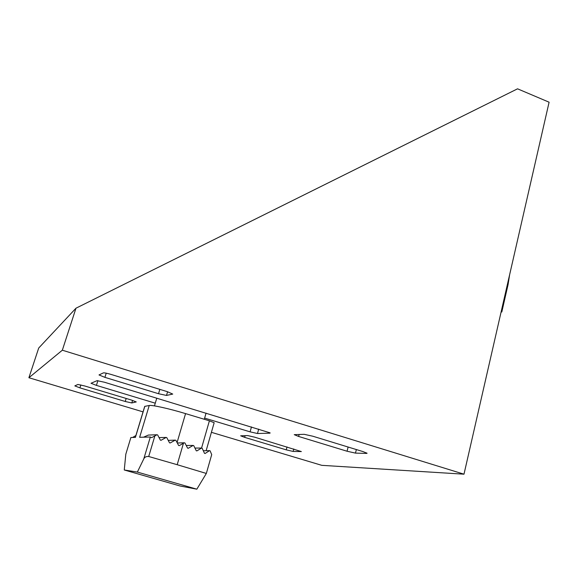 <?xml version="1.0" encoding="UTF-8"?>
<svg xmlns="http://www.w3.org/2000/svg" width="578" height="578" viewBox="0 0 578 578"><rect width="100%" height="100%" fill="white"/><g stroke="black" fill="none" stroke-linecap="round" stroke-linejoin="round"><path stroke-width="0.87" d="M206.339 473.447L177.193 464.705L183.45 443.261L184.288 442.784L184.931 442.972L187.59 448.109L188.226 448.297L193.124 445.436L193.746 445.624L196.253 450.739L196.86 450.919L201.57 448.058L202.163 448.246L204.489 453.325L205.06 453.513L209.561 450.652L210.11 450.833L211.707 454.611L206.339 473.447L196.838 489.183L180.033 485.982L124.27 469.986L137.354 472.074L196.838 489.183M137.354 472.074L143.785 458.889C144.594 457.104 146.234 456.309 148.712 456.497L177.193 464.705M143.785 458.889L150.331 437.011L139.638 437.293L149.232 405.496C151.841 404.802 169.397 408.697 185.56 413.61L209.402 420.813L214.156 422.728M135.324 437.401L144.71 406.385L149.232 405.496M144.818 406.312L135.404 437.401L130.881 437.517L125.809 454.207L124.27 469.986M177.294 442.994L184.288 442.784M186.239 445.479L193.124 445.436M194.945 448.058L201.57 448.058L209.402 420.813M143.532 437.192L148.387 435.061L156.985 434.75L157.642 434.938L160.366 440.118L161.024 440.306L166.132 437.438L166.782 437.633L169.506 442.791L170.156 442.986L175.235 440.118L175.878 440.306L178.595 445.457L179.245 445.645L183.45 443.261M168.241 440.393L175.235 440.118M150.331 437.011L151.667 437.625L156.985 434.75M166.132 437.438L159.037 437.597M209.561 450.652L203.311 450.732M135.895 435.523L132.608 437.474M501.263 311.296L501.82 311.954L508.048 284.716L509.615 274.781M501.82 311.954L501.068 312.134M270.114 432.857L104.474 382.246L97.082 380.656L91.013 383.257L96.418 385.389L155.272 403.184M270.027 433.16L257.477 433.514L250.101 431.853L204.626 418.104M158.531 393.719L166.5 395.439L172.735 394.08L167.345 391.667L111.554 374.573C107.19 373.287 104.481 372.723 103.433 372.868L98.997 374.949L104.914 377.362L158.531 393.719L159.839 389.362M347.053 451.23L355.463 453.116L366.56 453.412L367.088 453.275L362.991 451.591L312.806 436.217L304.18 434.316L294.231 434.663L298.616 436.455L347.053 451.23L348.122 447.032M84.547 385.923L77.9 384.457L74.815 385.894L79.923 387.867L125.245 401.486L131.806 402.953L136.263 401.934L131.423 400.041L84.547 385.923M254.703 437.185L247.68 435.581L240.665 435.812L244.639 437.351L286.24 449.85L293.125 451.44L301.355 451.57L254.703 437.185M28.9 377.73L38.712 348.028L75.978 308.204L517.548 88.817L549.1 102.205L463.99 474.184L62.337 350.21L28.9 377.73L143.055 411.876M463.99 474.184L321.773 465.333L211.411 432.322M75.978 308.204L62.337 350.21M177.07 442.567L185.56 413.61M148.712 456.497L154.846 435.942M293.79 448.962L293.125 451.44M287.028 446.924L286.24 449.85M245.115 435.639L244.639 437.351M132.586 400.402L131.806 402.953M126.177 398.459L125.245 401.486M80.862 384.919L79.923 387.867M299.158 434.432L298.616 436.455M356.359 449.561L355.463 453.116M366.676 452.95L366.56 453.412M106.229 373.178L104.914 377.362M167.598 391.747L166.5 395.439M258.698 429.093L257.477 433.514M251.473 426.904L250.101 431.853M97.906 380.656L96.418 385.389M204.294 419.267L206.071 413.111M154.456 405.886L156.79 398.141M206.194 450.537L214.171 422.684"/></g></svg>
